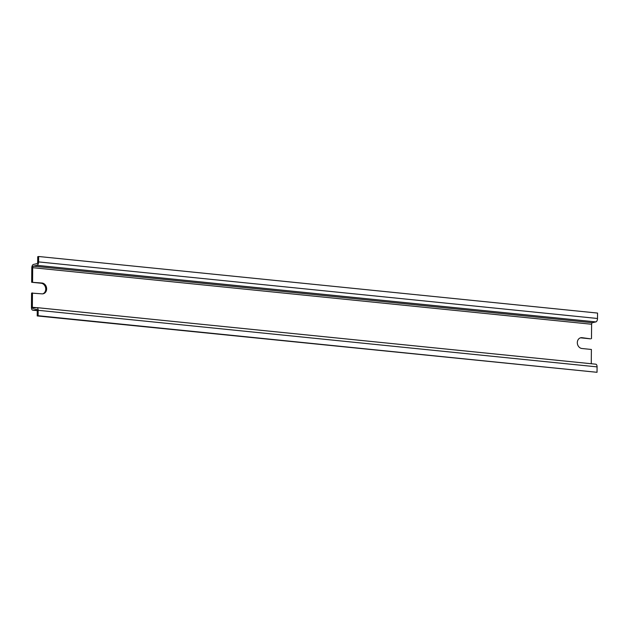 <?xml version="1.0" encoding="UTF-8"?>
<svg xmlns="http://www.w3.org/2000/svg" width="629" height="629" viewBox="0 0 629 629"><rect width="100%" height="100%" fill="white"/><g stroke="black" fill="none" stroke-linecap="round" stroke-linejoin="round"><path stroke-width="0.94" d="M591.268 363.735L591.394 349.465L581.927 348.505A5.48 4.607 -103.2 0 1 577.359 343.379A5.48 4.607 -103.2 0 1 580.732 337.757A5.48 4.607 -103.2 0 1 582.022 337.679L590.584 338.842L581.125 337.883A5.48 4.607 76.8 0 0 580.292 337.891M42.772 293.845A5.48 4.607 76.8 0 0 45.665 288.082A5.48 4.607 76.8 0 0 41.129 283.231L31.67 282.272L42.033 283.019A5.48 4.607 -103.2 0 1 46.601 288.145A5.48 4.607 -103.2 0 1 43.228 293.767A5.48 4.607 -103.2 0 1 41.939 293.845L31.576 293.098L31.45 307.487A3.082 1.596 95.8 0 0 32.763 310.176L37.26 310.624M591.488 338.63L591.614 324.25A1.368 0.708 95.8 0 1 592.345 322.724L595.852 321.906A3.082 1.596 -84.2 0 0 597.503 318.486L597.55 313.069L38.636 256.498L38.589 261.908A3.082 1.596 95.8 0 1 36.938 265.336L33.431 266.153A1.368 0.708 -84.2 0 0 32.692 267.679L32.574 282.059M31.67 282.272L31.796 267.891A3.082 1.596 95.8 0 1 33.439 264.463L36.954 263.645A1.368 0.708 -84.2 0 0 37.685 262.12L37.732 256.703L38.636 256.498M32.472 292.894L32.354 307.274A1.368 0.708 -84.2 0 0 32.936 308.469A1.368 0.708 -84.2 0 0 33.062 308.462L36.568 307.644A3.082 1.596 95.8 0 1 36.852 307.62A3.082 1.596 95.8 0 1 38.165 310.309L38.117 315.719L597.031 372.297L597.078 366.88A3.082 1.596 -84.2 0 0 595.773 364.191L36.852 307.62M38.117 315.719L37.213 315.931L37.26 310.514A1.368 0.708 -84.2 0 0 36.679 309.326A1.368 0.708 -84.2 0 0 36.553 309.334L33.046 310.152A3.082 1.596 95.8 0 1 32.763 310.176M37.213 315.931L597.031 372.297M582.022 337.679L581.125 337.883M42.033 283.019L41.129 283.231M32.692 267.679L591.614 324.25M32.354 307.274L36.388 307.683M38.165 310.309L597.078 366.88M33.431 266.153L592.345 322.724M36.938 265.336L595.852 321.906M38.589 261.908L597.503 318.486M33.046 310.152L37.26 310.577"/></g></svg>
